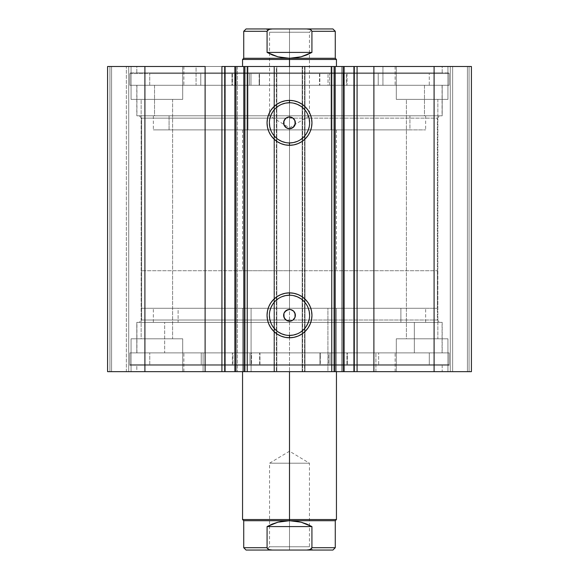 <?xml version="1.0" encoding="UTF-8"?>
<svg xmlns="http://www.w3.org/2000/svg" width="579" height="579" viewBox="0 0 579 579"><rect width="100%" height="100%" fill="white"/><g stroke="black" fill="none" stroke-linecap="round" stroke-linejoin="round"><path stroke-width="0.43" stroke-dasharray="2.9 2.17" d="M235.06 66.505L234.879 371.653L243.745 371.653L234.879 371.653L234.879 66.505L237.412 66.505L235.06 66.505M225.072 371.653L224.493 371.653L224.493 66.505L225.072 66.505L224.493 66.505L224.493 371.653L225.224 371.653M243.745 66.505L243.745 371.653L235.06 371.653L243.745 371.653L243.745 66.505L237.412 66.505L237.412 371.653L237.412 66.505L243.745 66.505L234.879 66.505L243.745 66.505M353.776 66.505L354.507 66.505L353.928 66.505L354.507 66.505L354.507 371.653L335.255 371.653L335.255 66.505L344.121 66.505L335.255 66.505L335.255 371.653L341.588 371.653L341.588 66.505L335.255 66.505L344.121 66.505L341.588 66.505L341.588 371.653L335.255 371.653L344.121 371.653L341.588 371.653L343.94 371.653L343.94 66.505L344.121 371.653M141.623 320.013L437.377 320.013L439.729 322.365L139.271 322.365L141.623 320.013L141.623 118.145L139.271 115.8L439.729 115.8L437.377 118.145L141.623 118.145L437.377 118.145L437.377 320.013L141.623 320.013L285.983 320.013L141.623 320.013L139.271 322.365L439.729 322.365L136.81 322.365L136.81 352.879L442.19 352.879L442.19 322.365L136.81 322.365L442.19 322.365L442.19 352.879L129.884 352.879L129.884 365.32L449.116 365.32L449.116 352.879L129.884 352.879L449.116 352.879L449.116 365.32L129.884 365.32L448.349 365.32L129.884 365.32L129.884 352.879L441.459 352.879L136.81 352.879L136.81 322.365L439.729 322.365L437.377 320.013L437.377 118.145L293.017 118.145L437.377 118.145L439.729 115.8L139.271 115.8L442.19 115.8L136.81 115.8L136.81 85.287L442.19 85.287L442.19 115.8L442.19 85.287L289.5 85.287L449.116 85.287L129.884 85.287L129.884 72.845L449.116 72.845L449.116 85.287L449.116 72.845L129.884 72.845L449.116 72.845L129.884 72.845L129.884 85.287L449.116 85.287L136.81 85.287L442.19 85.287L136.81 85.287L136.81 115.8L442.19 115.8L139.271 115.8L141.623 118.145L141.623 320.013M284.709 318.703L287.568 320.86L289.5 321.186L293.017 320.013L437.377 320.013L293.017 320.013L294.291 318.711L293.017 320.013M286.069 310.561L284.774 311.842M284.767 126.316L286.062 127.597M294.291 119.455L291.432 117.298L289.5 116.972L285.983 118.145L141.623 118.145L285.983 118.145L284.709 119.455M289.5 295.21A20.106 20.106 0 0 0 269.394 315.323A20.106 20.106 0 0 0 289.5 335.429A20.106 20.106 0 0 0 309.606 315.323A20.106 20.106 0 0 0 289.5 295.21L293.423 295.601M289.5 102.736A20.106 20.106 0 0 0 269.394 122.842A20.106 20.106 0 0 0 289.5 142.948A20.106 20.106 0 0 0 309.606 122.842A20.106 20.106 0 0 0 289.5 102.736L293.423 103.12M136.81 371.653L442.19 371.653L442.19 365.32L136.81 365.32L136.81 371.653L442.19 371.653L136.81 371.653L136.81 365.32L442.19 365.32L442.19 371.653L136.81 371.653M136.81 66.505L442.19 66.505L442.19 72.845L136.81 72.845L136.81 66.505L137.541 66.505L136.81 66.505L136.81 72.845L442.19 72.845L442.19 66.505L136.81 66.505M447.943 99.371L396.304 99.371L396.304 66.505L447.943 66.505L447.943 99.371L396.304 99.371L396.304 66.505L447.943 66.505L447.943 99.371L396.304 99.371L447.943 99.371L447.943 66.505L396.304 66.505L447.444 66.505L396.304 66.505L396.304 99.371L447.943 99.371L406.393 99.371L437.847 99.371L437.847 338.795L406.393 338.795L406.393 99.371L437.847 99.371L437.847 338.795L406.393 338.795L406.393 99.371L406.393 338.795L437.847 338.795L437.847 99.371L406.393 99.371L406.393 338.795L437.847 338.795L437.847 99.371L396.304 99.371L447.943 99.371L447.943 66.505L396.304 66.505L396.304 99.371L447.943 99.371M182.696 99.371L131.057 99.371L131.057 66.505L182.696 66.505L182.696 99.371L131.057 99.371L131.057 66.505L182.696 66.505L182.696 99.371L131.057 99.371L182.696 99.371L182.696 66.505L131.057 66.505L182.204 66.505L131.057 66.505L131.057 99.371L182.696 99.371L141.153 99.371L172.607 99.371L172.607 338.795L141.153 338.795L141.153 99.371L172.607 99.371L172.607 338.795L141.153 338.795L141.153 99.371L141.153 338.795L172.607 338.795L172.607 99.371L141.153 99.371L141.153 338.795L172.607 338.795L172.607 99.371L131.057 99.371L182.696 99.371L182.696 66.505L131.057 66.505L131.057 99.371L182.696 99.371M396.304 338.795L447.943 338.795L447.943 371.653L396.304 371.653L396.304 338.795L447.943 338.795L447.943 371.653L396.304 371.653L396.304 338.795L396.796 338.795L396.304 338.795L396.304 371.653L447.943 371.653L396.304 371.653L447.943 371.653L396.304 371.653L447.943 371.653L447.943 338.795L396.304 338.795L396.796 338.795L396.304 338.795L396.304 371.653L447.943 371.653L447.943 338.795L396.304 338.795M131.057 338.795L182.696 338.795L182.696 371.653L131.057 371.653L131.057 338.795L182.696 338.795L182.696 371.653L131.057 371.653L131.057 338.795L131.556 338.795L131.057 338.795L131.057 371.653L182.696 371.653L131.057 371.653L182.696 371.653L131.057 371.653L182.696 371.653L182.696 338.795L131.057 338.795L131.556 338.795L131.057 338.795L131.057 371.653L182.696 371.653L182.696 338.795L131.057 338.795M244.823 371.653L244.903 66.505L244.903 371.653M353.776 371.653L354.507 371.653L353.928 371.653L354.507 371.653L354.507 66.505L353.928 66.505M471.415 371.653L107.585 371.653L128.712 371.653L107.585 371.653L107.585 66.505L128.712 66.505L107.585 66.505L107.585 371.653L107.585 66.505L107.585 371.653L111.573 371.653L111.573 66.505L109.93 66.505L109.93 371.653L109.93 66.505L111.573 66.505L111.573 371.653L111.573 66.505L111.573 371.653L126.36 371.653L126.36 66.505L111.573 66.505L126.36 66.505L126.36 371.653L111.573 371.653L111.573 66.505L111.573 371.653L111.573 66.505L111.573 371.653L109.93 371.653L109.93 66.505L107.585 66.505L109.93 66.505L109.93 371.653L107.585 371.653L107.585 66.505L144.902 66.505L107.585 66.505L107.585 371.653L274.475 371.653L274.475 66.505L144.902 66.505L144.902 371.653L144.902 66.505L276.827 66.505L274.475 66.505L274.475 371.653L276.827 371.653L276.827 66.505L276.827 371.653L274.005 371.653L274.005 66.505L276.827 66.505L276.827 371.653L276.827 66.505L274.005 66.505L274.005 371.653L274.005 66.505L274.005 371.653L302.643 371.653L302.643 66.505L274.005 66.505L276.357 66.505L276.357 371.653L276.357 66.505L302.643 66.505L302.643 371.653L304.995 371.653L304.995 66.505L302.643 66.505L304.995 66.505L304.995 371.653L302.173 371.653L302.173 66.505L304.995 66.505L304.995 371.653L304.995 66.505L302.173 66.505L302.173 371.653L302.173 66.505L304.525 66.505L302.173 66.505L302.173 371.653L434.098 371.653L434.098 66.505L304.525 66.505L304.525 371.653L304.525 66.505L471.415 66.505L434.098 66.505L434.098 371.653L471.415 371.653L471.415 66.505L471.415 371.653L467.427 371.653L467.427 66.505L469.07 66.505L469.07 371.653L469.07 66.505L467.427 66.505L467.427 371.653L467.427 66.505L467.427 371.653L452.64 371.653L452.64 66.505L467.427 66.505L452.64 66.505L452.64 371.653L467.427 371.653L467.427 66.505L467.427 371.653L467.427 66.505L467.427 371.653L469.07 371.653L469.07 66.505L471.415 66.505L471.415 371.653L471.415 66.505L471.415 371.653L469.07 371.653L469.07 66.505L471.415 66.505L471.415 371.653M289.5 309.454L292.931 310.561L295.066 313.463L295.37 315.266L294.291 318.711M172.607 338.795L141.153 338.795L172.607 338.795M437.847 338.795L406.393 338.795L437.847 338.795M334.097 371.653L334.097 66.505L334.097 371.653M172.607 99.371L141.153 99.371L172.607 99.371M437.847 99.371L406.393 99.371L437.847 99.371M128.712 66.505L128.712 371.653L128.712 66.505L128.712 371.653L126.36 371.653L126.36 66.505L128.712 66.505L126.36 66.505L126.36 371.653L128.712 371.653L128.712 66.505M450.288 371.653L450.288 66.505L450.288 371.653L450.288 66.505L452.64 66.505L452.64 371.653L450.288 371.653L452.64 371.653L452.64 66.505L450.288 66.505L450.288 371.653M136.81 72.845L442.19 72.845L136.81 72.845M129.884 85.287L449.116 85.287L449.116 73.547L129.884 73.547L129.884 85.287L129.884 73.547L250.982 73.547L250.982 85.287L129.884 85.287L250.982 85.287L250.982 73.547L259.493 73.547L259.493 85.287L259.479 73.547L259.479 85.287L250.982 85.287L259.493 85.287L183.876 85.287L395.131 85.287L382.936 85.287L382.936 66.505L395.131 66.505L196.064 66.505L196.064 85.287L230.319 85.287L154.535 85.287L154.535 115.8L442.074 115.8L424.465 115.8L424.465 85.287L442.074 85.287L136.926 85.287L424.465 85.287L424.465 115.8L136.926 115.8L442.074 115.8L136.926 115.8L154.535 115.8L154.535 85.287L136.926 85.287L442.074 85.287L149.722 85.287L149.722 73.547L200.768 73.547L200.768 85.287L429.278 85.287L429.278 73.547L149.722 73.547L149.722 85.287L429.278 85.287L378.232 85.287L378.232 73.547L429.278 73.547L429.278 85.287L319.514 85.287L319.521 73.547L449.116 73.547L449.116 85.287L328.018 85.287L328.018 73.547L328.018 85.287L319.521 85.287L449.116 85.287L129.884 85.287M136.81 115.8L274.533 115.8L136.81 115.8M442.19 365.32L136.81 365.32L442.19 365.32M449.116 352.879L129.884 352.879L129.884 364.611L449.116 364.611L449.116 352.879L449.116 364.611L328.619 364.611L328.619 352.879L449.116 352.879L328.619 352.879L328.619 364.611L319.977 364.611L319.977 352.879L319.992 364.611L319.992 352.879L328.619 352.879L319.977 352.879L429.307 352.879L429.307 364.611L378.68 364.611L378.68 352.879L149.751 352.879L149.751 364.611L429.3 364.611L429.3 352.879L149.758 352.879L201.217 352.879L201.217 364.611L149.758 364.611L149.758 352.879L259.957 352.879L259.949 364.611L129.884 364.611L129.884 352.879L251.59 352.879L251.59 364.611L251.59 352.879L259.949 352.879L129.884 352.879L449.116 352.879L449.116 364.611L319.977 364.611L449.116 364.611M442.19 322.365L304.467 322.365L442.19 322.365M297.193 141.421L300.667 139.561M303.714 137.057L306.219 134.01M309.222 126.765L309.606 122.842M308.079 115.149L306.219 111.675M303.714 108.628L300.667 106.123M281.807 104.263L278.333 106.123M275.286 108.628L272.781 111.675M269.778 118.919L269.394 122.842M270.921 130.536L272.781 134.01M275.286 137.057L278.333 139.561M285.577 142.564L289.5 142.948M297.193 333.895L300.667 332.042M303.714 329.538L306.219 326.491M309.222 319.246L309.606 315.323M308.079 307.623L306.219 304.149M303.714 301.102L300.667 298.605M281.807 296.745L278.333 298.605M275.286 301.102L272.781 304.149M269.778 311.401L269.394 315.323M270.921 323.017L272.781 326.491M275.286 329.538L278.333 332.042M285.577 335.038L289.5 335.429M292.931 127.604L294.226 126.323M294.226 311.842L292.931 310.561M169.075 115.8L169.075 129.884L425.645 129.884L409.925 129.884L409.925 115.8L153.355 115.8L425.645 115.8L153.355 115.8L409.925 115.8L409.925 129.884L153.355 129.884L425.645 129.884L153.355 129.884L169.075 129.884L169.075 115.8M331.029 129.884L242.558 129.884L247.971 129.884L247.971 66.505L242.558 66.505L331.029 66.505L331.029 129.884L331.029 66.505L242.753 66.505L336.442 66.505L247.971 66.505L247.971 129.884L336.442 129.884L242.753 129.884L331.029 129.884M196.064 66.505L382.936 66.505L382.936 85.287L183.869 85.287L196.064 85.287L196.064 66.505L183.876 66.505L395.124 66.505L196.064 66.505M289.5 546.764L269.546 546.764L289.5 546.764L289.5 550.05L289.5 463.2L269.546 463.2L289.5 463.2L289.5 546.764L269.546 546.764L289.5 546.764L289.5 463.2C263.763 463.2 263.763 463.2 289.5 463.2C263.763 463.2 263.763 463.2 289.5 463.2L289.5 451.215L289.5 463.2C315.237 463.2 315.237 463.2 289.5 463.2C315.237 463.2 315.237 463.2 289.5 463.2L289.5 546.764L309.454 546.764L289.5 546.764L289.5 550.05L266.26 550.05L312.74 550.05L289.5 550.05L289.5 546.764L309.454 546.764L289.5 546.764M289.5 519.537L336.442 519.537L289.5 519.537L289.5 308.281L289.5 371.653L289.5 308.281L336.442 308.281L289.5 308.281L289.5 270.719L289.5 308.281L141.623 308.281L437.377 308.281L141.623 308.281L336.442 308.281L289.5 308.281L289.5 270.719L141.623 270.719L289.5 270.719L289.5 66.505L289.5 270.719L242.558 270.719L289.5 270.719L289.5 59.463L242.558 59.463L289.5 59.463L289.5 270.719L437.377 270.719L289.5 270.719L289.5 308.281L437.377 308.281L289.5 308.281L289.5 519.537L242.558 519.537L289.5 519.537L289.5 520.709L289.5 519.537M335.27 520.709L243.73 520.709L335.27 520.709M289.5 32.236L309.454 32.236L289.5 32.236L289.5 28.95L289.5 115.8L309.454 115.8L289.5 115.8L289.5 32.236L309.454 32.236L289.5 32.236L289.5 115.8C315.237 115.8 315.237 115.8 289.5 115.8C315.237 115.8 315.237 115.8 289.5 115.8L289.5 127.785L289.5 115.8C263.763 115.8 263.763 115.8 289.5 115.8C263.763 115.8 263.763 115.8 289.5 115.8L289.5 32.236L269.546 32.236L289.5 32.236L289.5 28.95L312.74 28.95L266.26 28.95L312.74 28.95L289.5 28.95L289.5 32.236L269.546 32.236L289.5 32.236M311.676 30.557L309.714 29.348L306.631 28.95L272.369 28.95L269.293 29.348L267.874 30.007L267.078 31.295L243.73 31.295L267.078 31.295L267.078 52.421L277.913 56.8L289.5 58.291L243.73 58.291L289.5 58.291L289.5 59.463L336.442 59.463L289.5 59.463L289.5 58.291L335.27 58.291L289.5 58.291L301.087 56.8L311.922 52.421L311.922 31.295L335.27 31.295L311.922 31.295L311.126 30.007L308.144 29.037M289.5 270.719L437.377 270.719L289.5 270.719M267.078 31.295L267.078 52.421L311.922 52.421L311.922 31.295M267.078 52.421L272.354 54.962L277.913 56.8L283.659 57.914L289.5 58.291L295.341 57.914L301.087 56.8L306.646 54.962L311.922 52.421L267.078 52.421M272.369 28.95L306.631 28.95M270.82 29.037L267.324 30.557M289.5 115.8L269.546 115.8L289.5 115.8M289.5 28.95L266.26 28.95L289.5 28.95M289.5 308.281L242.558 308.281L289.5 308.281M311.922 547.705L335.27 547.705L311.922 547.705L311.922 526.579L301.087 522.2L289.5 520.709L277.913 522.2L267.078 526.579L267.078 547.705L243.73 547.705L267.078 547.705L267.874 548.993L269.293 549.652L272.369 550.05L306.631 550.05L309.714 549.652L311.676 548.443L311.922 526.579L267.078 526.579L267.078 547.705L267.874 548.993L270.82 549.963M311.922 526.579L306.646 524.038L301.087 522.2L295.341 521.086L289.5 520.709L283.659 521.086L277.913 522.2L272.354 524.038L267.078 526.579L311.922 526.579M306.631 550.05L272.369 550.05M308.187 549.963L311.676 548.443M289.5 463.2L309.454 463.2L289.5 463.2M289.5 550.05L312.74 550.05L289.5 550.05M235.378 73.547L249.462 73.547L249.462 85.287L235.378 85.287L235.378 73.547L235.378 85.287L249.462 85.287L235.378 85.287L249.462 85.287L249.462 73.547L248.927 73.547L449.116 73.547L235.378 73.547M329.538 73.547L343.622 73.547L343.622 85.287L329.538 85.287L329.538 73.547L329.538 85.287L343.622 85.287L329.538 85.287L343.622 85.287L343.622 73.547L329.538 73.547M346.459 85.287L319.861 85.287L319.861 73.547L346.459 73.547L346.459 85.287L347.067 85.287L347.067 73.547L346.459 73.547L346.459 85.287M319.521 73.547L319.861 85.287L319.521 73.547M378.225 85.287L347.067 85.287L347.067 73.547L378.225 73.547L378.225 85.287L378.232 73.547L378.225 85.287M259.139 85.287L232.541 85.287L232.541 73.547L259.139 73.547L259.139 85.287L259.493 73.547L259.139 85.287M200.775 73.547L200.768 85.287L200.775 73.547L231.933 73.547L231.933 85.287L200.775 85.287L200.775 73.547M231.933 73.547L231.933 85.287L232.541 85.287L232.541 73.547L231.933 73.547M344.121 364.611L330.037 364.611L330.037 352.879L344.121 352.879L344.121 364.611L344.121 352.879L330.037 352.879L344.121 352.879L330.037 352.879L330.037 364.611L344.121 364.611L344.121 352.879M249.969 364.611L235.885 364.611L235.885 352.879L249.969 352.879L249.969 364.611L249.969 352.879L235.885 352.879L249.969 352.879L235.885 352.879L235.885 364.611L249.969 364.611L249.969 352.879M429.3 364.611L129.884 364.611L429.3 364.611L429.307 352.879M235.885 352.879L235.885 364.611M330.037 352.879L330.037 364.611M232.968 352.879L259.609 352.879L259.609 364.611L232.968 364.611L232.968 352.879L232.36 352.879L232.36 364.611L232.968 364.611L232.968 352.879M259.949 364.611L259.609 352.879L259.949 364.611M201.224 352.879L232.36 352.879L232.36 364.611L201.224 364.611L201.224 352.879L201.217 364.611L201.224 352.879M320.325 352.879L346.893 352.879L346.893 364.611L320.325 364.611L320.325 352.879L319.977 364.611L320.325 352.879M378.673 364.611L378.68 352.879L378.673 364.611L347.494 364.611L347.494 352.879L378.673 352.879L378.673 364.611M347.494 364.611L347.494 352.879L346.893 352.879L346.893 364.611L347.494 364.611M400.885 322.365L400.885 308.281L153.355 308.281L178.115 308.281L178.115 322.365L153.355 322.365L425.608 322.365L136.97 322.365L164.675 322.365L164.675 352.879L136.926 352.879L414.325 352.879L414.325 322.365L136.926 322.365L442.03 322.365L153.392 322.365L425.645 322.365L178.115 322.365L178.115 308.281L425.608 308.281L153.392 308.281L425.645 308.281L400.885 308.281L400.885 322.365M251.091 308.281L336.442 308.281L327.909 308.281L327.909 371.653L336.442 371.653L251.091 371.653L251.091 308.281L251.091 371.653L336.435 371.653L242.558 371.653L327.909 371.653L327.909 308.281L242.558 308.281L336.435 308.281L251.091 308.281M375.916 371.653L375.916 352.879L183.869 352.879L203.084 352.879L203.084 371.653L395.131 371.653L203.084 371.653L203.084 352.879L395.102 352.879L183.898 352.879L395.131 352.879L375.916 352.879L375.916 371.653L395.102 371.653L183.898 371.653L375.916 371.653M414.325 352.879L164.675 352.879L164.675 322.365L442.074 322.365L414.325 322.365L414.325 352.879L442.03 352.879L136.97 352.879L414.325 352.879M425.645 115.8L425.645 129.884M242.558 129.884L242.558 270.719M395.131 66.505L395.131 85.287M442.074 85.287L442.074 115.8M136.926 85.287L136.926 115.8M183.869 66.505L183.869 85.287M336.442 129.884L336.442 270.719M153.355 115.8L153.355 129.884M312.74 550.05L309.454 546.764L309.454 463.2L289.5 451.215L269.546 463.2L269.546 546.764L266.26 550.05M336.442 371.653L336.442 308.281L336.442 371.653M266.26 28.95L269.546 32.236L269.546 115.8L289.5 127.785L309.454 115.8L309.454 32.236L312.74 28.95M141.623 270.719L141.623 308.281M437.377 270.719L437.377 308.281M242.558 371.653L242.558 308.281L242.558 371.653M319.507 73.547L319.507 85.287M149.751 364.611L149.751 352.879M129.884 352.879L129.884 364.611M259.964 364.611L259.964 352.879M319.977 352.879L319.977 364.611M153.355 322.365L153.355 308.281M183.869 371.653L183.869 352.879M136.926 352.879L136.926 322.365M442.074 352.879L442.074 322.365M395.131 371.653L395.131 352.879M425.645 322.365L425.645 308.281"/><path stroke-width="0.87" d="M225.224 371.653L234.879 371.653L234.879 66.505L244.823 66.505M225.224 66.505L235.964 66.505L235.964 371.653L243.817 371.653L243.817 66.505L235.964 66.505L235.964 371.653L225.072 371.653L225.072 66.505L234.879 66.505L234.879 371.653L244.823 371.653M244.903 371.653L243.817 371.653L243.817 66.505L244.903 66.505L244.903 371.653L247.247 371.653L244.903 371.653L244.903 66.505L471.415 66.505L434.098 66.505L434.098 371.653L471.415 371.653L471.415 66.505L471.415 371.653L373.889 371.653L434.098 371.653L434.098 66.505L357.077 66.505L357.077 371.653L373.889 371.653L373.889 66.505L373.889 371.653L353.928 371.653L357.077 371.653L357.077 66.505L353.928 66.505L353.928 371.653L353.928 66.505M289.5 102.736L289.5 100.384A22.451 22.451 0 0 1 311.951 122.842A22.451 22.451 0 0 1 289.5 145.293L285.121 144.866L280.909 143.585L277.023 141.515L273.621 138.721L270.827 135.32L268.757 131.433L267.476 127.221L267.049 122.842L267.476 118.463L268.757 114.251L270.827 110.365L273.621 106.963L277.023 104.169L280.909 102.099L285.121 100.818L289.5 100.384L293.879 100.818L298.091 102.099L301.977 104.169L305.379 106.963L308.173 110.365L310.243 114.251L311.524 118.463L311.951 122.842L311.524 127.221L310.243 131.433L308.173 135.32L305.379 138.721L301.977 141.515L298.091 143.585L293.879 144.866L289.5 145.293L289.5 142.948A20.106 20.106 0 0 0 309.606 122.842A20.106 20.106 0 0 0 289.5 102.736A20.106 20.106 0 0 0 269.394 122.842A20.106 20.106 0 0 0 289.5 142.948L289.5 145.293A22.451 22.451 0 0 1 267.049 122.842A22.451 22.451 0 0 1 289.5 100.384L289.5 102.736A20.106 20.106 0 0 1 309.606 122.842A20.106 20.106 0 0 1 289.5 142.948A20.106 20.106 0 0 1 269.394 122.842A20.106 20.106 0 0 1 289.5 102.736L285.577 103.12L281.807 104.263M289.5 295.21L289.5 292.865A22.451 22.451 0 0 1 311.951 315.323A22.451 22.451 0 0 1 289.5 337.774L285.121 337.34L280.909 336.066L277.023 333.989L273.621 331.195L270.827 327.794L268.757 323.914L267.476 319.702L267.049 315.323L267.476 310.937L268.757 306.725L270.827 302.846L273.621 299.444L277.023 296.651L280.909 294.573L285.121 293.3L289.5 292.865L293.879 293.3L298.091 294.573L301.977 296.651L305.379 299.444L308.173 302.846L310.243 306.725L311.524 310.937L311.951 315.323L311.524 319.702L310.243 323.914L308.173 327.794L305.379 331.195L301.977 333.989L298.091 336.066L293.879 337.34L289.5 337.774L289.5 335.429A20.106 20.106 0 0 0 309.606 315.323A20.106 20.106 0 0 0 289.5 295.21A20.106 20.106 0 0 0 269.394 315.323A20.106 20.106 0 0 0 289.5 335.429L289.5 337.774A22.451 22.451 0 0 1 267.049 315.323A22.451 22.451 0 0 1 289.5 292.865L289.5 295.21A20.106 20.106 0 0 1 309.606 315.323A20.106 20.106 0 0 1 289.5 335.429A20.106 20.106 0 0 1 269.394 315.323A20.106 20.106 0 0 1 289.5 295.21L285.577 295.601L281.807 296.745M284.651 312.016L283.934 313.463L284.028 317.437M283.898 317.068L284.709 318.703M286.077 320.086L289.5 321.186A5.87 5.87 0 0 1 283.63 315.323A5.87 5.87 0 0 1 289.5 309.454L288.378 309.562M288.306 309.577L286.069 310.561M287.293 128.277L289.5 128.712A5.87 5.87 0 0 1 283.63 122.842A5.87 5.87 0 0 1 289.5 116.972L287.3 117.399M287.452 117.342L286.077 118.08M286.062 127.597L287.22 128.248M284.636 119.563L283.898 121.091L284.028 124.97M283.934 124.695L284.767 126.316M244.903 66.505L247.247 66.505L247.247 371.653L331.753 371.653L331.753 66.505L247.247 66.505L247.247 371.653L353.776 371.653M225.072 371.653L221.923 371.653L221.923 66.505L221.923 371.653L205.111 371.653L205.111 66.505L144.902 66.505L144.902 371.653L144.902 66.505L205.111 66.505L205.111 371.653L107.585 371.653L107.585 66.505L144.902 66.505L107.585 66.505L107.585 371.653L225.072 371.653L225.072 66.505L221.923 66.505L225.072 66.505M344.121 66.505L344.121 371.653L343.036 371.653L343.036 66.505L343.036 371.653L335.183 371.653L335.183 66.505L353.776 66.505M285.983 320.013L283.978 317.314L283.942 313.427L284.882 311.697L288.154 309.606L290.644 309.562L293.647 311.169L295.254 314.173L294.921 317.567L292.757 320.201L290.644 321.077L287.256 320.744L284.622 318.58L283.63 315.323L284.079 313.073L286.243 310.438L289.5 309.454A5.87 5.87 0 0 1 295.37 315.323A5.87 5.87 0 0 1 289.5 321.186L291.7 320.759M293.633 118.673L294.776 120.273L295.225 124.13L293.162 127.423L289.5 128.712L286.431 127.843L283.978 124.832L283.942 120.953L285.983 118.145M334.097 66.505L334.097 371.653L331.753 371.653L331.753 66.505L334.097 66.505L334.097 371.653L335.183 371.653L335.183 66.505L334.097 66.505M289.5 142.948L293.423 142.564L297.193 141.421M300.667 139.561L303.714 137.057M306.219 134.01L308.079 130.536L309.222 126.765M309.606 122.842L309.222 118.919L308.079 115.149M306.219 111.675L303.714 108.628M300.667 106.123L297.193 104.263L293.423 103.12M278.333 106.123L275.286 108.628M272.781 111.675L270.921 115.149L269.778 118.919M269.394 122.842L269.778 126.765L270.921 130.536M272.781 134.01L275.286 137.057M278.333 139.561L281.807 141.421L285.577 142.564M292.923 118.08L289.5 116.972L292.757 117.964L294.921 120.598L295.37 122.842L294.378 126.099L291.744 128.263L289.5 128.712L287.256 128.263L285.353 126.989L284.079 125.086L283.746 121.699L285.353 118.695L287.256 117.421L289.5 116.972A5.87 5.87 0 0 1 295.37 122.842A5.87 5.87 0 0 1 289.5 128.712L292.931 127.604M289.5 335.429L293.423 335.038L297.193 333.895M300.667 332.042L303.714 329.538M306.219 326.491L308.079 323.017L309.222 319.246M309.606 315.323L309.222 311.401L308.079 307.623M306.219 304.149L303.714 301.102M300.667 298.605L297.193 296.745L293.423 295.601M278.333 298.605L275.286 301.102M272.781 304.149L270.921 307.623L269.778 311.401M269.394 315.323L269.778 319.246L270.921 323.017M272.781 326.491L275.286 329.538M278.333 332.042L281.807 333.895L285.577 335.038M294.349 126.142L295.066 124.702L294.972 120.722M295.102 121.091L294.291 119.455M292.931 310.561L291.78 309.91M291.715 309.888L289.5 309.454M294.364 318.602L295.102 317.075L294.972 313.196M295.066 313.463L294.226 311.842M291.548 320.817L293.017 320.013M289.5 519.537L289.5 520.709L335.27 520.709L289.5 520.709L289.5 519.537L336.442 519.537L289.5 519.537L289.5 371.653L289.5 519.537L242.558 519.537L289.5 519.537M289.5 59.463L289.5 58.291L243.73 58.291L289.5 58.291L289.5 59.463L242.558 59.463L289.5 59.463L289.5 66.505L289.5 59.463L336.442 59.463L289.5 59.463M336.442 66.505L336.442 59.463L335.27 58.291L289.5 58.291L335.27 58.291L335.27 31.295L311.922 31.295L311.922 52.421L301.087 56.8L289.5 58.291L277.913 56.8L267.078 52.421L267.078 31.295L243.73 31.295L267.078 31.295L267.078 52.421L311.922 52.421L311.922 31.295L311.126 30.007L309.707 29.348L306.631 28.95L272.369 28.95L269.286 29.348L267.874 30.007L267.078 31.295L267.874 30.007L269.286 29.348L272.369 28.95L246.075 28.95L306.631 28.95L309.707 29.348L311.126 30.007L311.922 31.295L335.27 31.295L332.925 28.95L306.631 28.95L332.925 28.95M289.5 58.291L295.341 57.914L301.087 56.8L306.646 54.962L311.922 52.421L267.078 52.421L272.354 54.962L277.913 56.8L283.659 57.914L289.5 58.291M267.078 547.705L267.078 526.579L267.078 547.705L267.874 548.993L269.286 549.652L272.369 550.05L246.075 550.05L243.73 547.705L267.078 547.705L243.73 547.705L243.73 520.709L289.5 520.709L301.087 522.2L311.922 526.579L311.922 547.705L335.27 547.705L311.922 547.705L311.922 526.579L267.078 526.579L277.913 522.2L289.5 520.709L243.73 520.709L242.558 519.537L242.558 371.653M306.631 550.05L309.707 549.652L311.126 548.993L311.922 547.705L311.126 548.993L309.707 549.652L306.631 550.05L332.925 550.05L272.369 550.05L306.631 550.05M311.922 526.579L306.646 524.038L301.087 522.2L295.341 521.086L289.5 520.709L283.659 521.086L277.913 522.2L272.354 524.038L267.078 526.579L311.922 526.579M246.075 550.05L272.369 550.05L269.286 549.652L267.324 548.443M336.442 371.653L336.442 519.537L335.27 520.709L335.27 547.705L332.925 550.05M242.558 66.505L242.558 59.463L243.73 58.291L243.73 31.295L246.075 28.95"/></g></svg>
